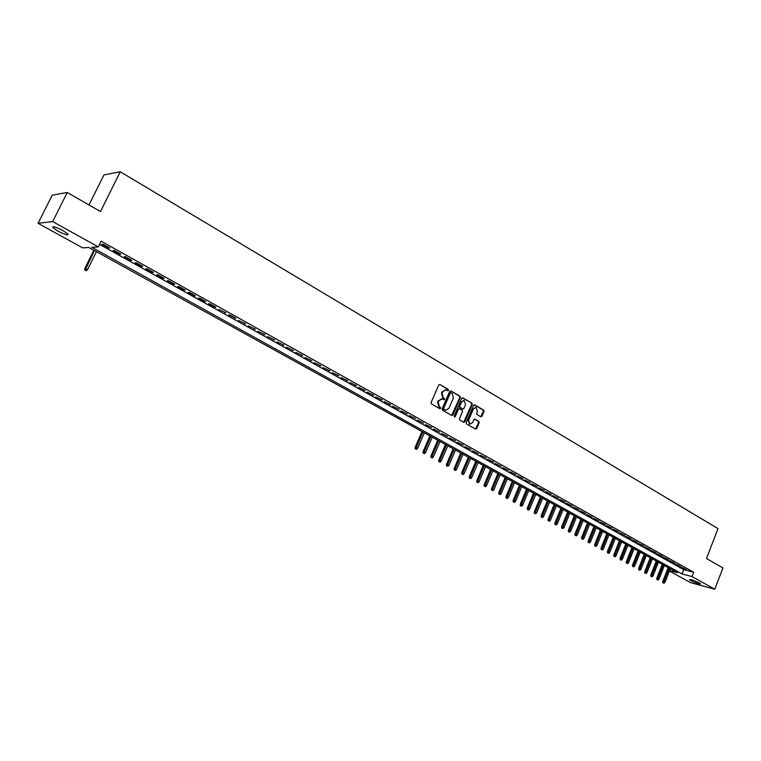 <?xml version="1.0" encoding="UTF-8"?>
<svg xmlns="http://www.w3.org/2000/svg" width="761" height="761" viewBox="0 0 761 761"><rect width="100%" height="100%" fill="white"/><g stroke="black" fill="none" stroke-linecap="round" stroke-linejoin="round"><path stroke-width="1.14" d="M448.524 390.383L448.267 389.394L439.925 384.514L438.716 385.018L431.116 402.493L431.487 403.92L439.887 408.724L440.733 408.353L439.392 406.745L438.212 402.198L438.85 400.743L442.122 398.85L443.92 399.772L444.633 399.363L443.302 397.746L442.122 393.19L442.759 391.744L445.994 389.86L447.81 390.793L448.524 390.383M447.573 390.678L447.658 389.318L439.925 384.514M439.763 408.647L439.868 407.278L438.793 406.659L439.392 406.745M443.673 399.649L443.768 398.279L442.693 397.661L443.302 397.746M690.845 580.643L689.476 579.663C690.693 579.292 693.946 580.377 699.245 582.907L700.586 583.877C699.359 584.239 696.106 583.164 690.845 580.643M57.817 231.078L52.766 227.52C52.557 225.988 55.962 227.006 63.001 230.583L68.005 234.112C68.205 235.634 64.809 234.626 57.817 231.078M480.819 416.771L481.97 416.257L484.015 411.473L483.673 410.093L474.588 404.814L473.599 405.394L466.236 422.574L466.588 423.963L475.558 429.09L476.719 428.567L479.192 422.764L478.85 421.385L474.864 419.111L473.865 419.701L472.638 422.583L469.956 424.153L468.567 420.243L473.409 408.942L476.053 407.382L477.461 411.301L476.662 413.175L477.004 414.564L480.819 416.771M669.566 570.617L677.471 572.719L88.866 247.477L82.616 247.848L38.05 223.306L52.262 195.101L67.272 192.514L100.519 211.548L120.238 171.767L718.032 528.629L706.474 558.507L722.95 567.944L714.769 589.233L690.446 582.612L669.404 571.026M67.272 192.514L52.68 221.584L98.312 246.925L91.834 247.306L682.046 573.937L691.987 576.581L714.769 589.233M99.558 244.386L683.72 569.656L693.661 572.253L101.137 241.189L98.312 246.925M693.661 572.253L691.987 576.581M460.367 397.67L460.005 396.253L450.864 390.907L449.665 391.42L442.141 408.8L442.502 410.217L451.72 415.477L452.909 414.954L460.367 397.67L459.397 396.177L450.864 390.907M462.897 397.946L471.915 403.216L472.267 404.614L464.895 421.803L463.887 422.393L459.844 420.11L459.482 418.712L462.498 411.711L462.136 410.312L459.378 408.752L458.369 409.332L455.23 416.638L454.517 417.057L454.146 416.02L461.718 398.45L462.897 397.946L462.336 397.87M109.774 247.991L103.049 244.243L101.955 244.31L108.68 248.057L109.774 247.991M120.894 254.193L114.236 250.483L113.132 250.54L119.781 254.241L120.894 254.193M131.9 260.329L125.308 256.657L124.186 256.704L130.768 260.367L131.9 260.329M142.783 266.407L136.267 262.773L135.125 262.802L141.641 266.426L142.783 266.407M153.56 272.419L147.111 268.814L145.95 268.833L152.4 272.428L153.56 272.419M164.224 278.364L157.841 274.807L156.671 274.807L163.044 278.364L164.224 278.364M174.773 284.253L168.457 280.723L167.268 280.723L173.584 284.243L174.773 284.253M185.218 290.074L178.968 286.593L177.77 286.574L184.01 290.055L185.218 290.074M195.558 295.848L189.365 292.395L188.157 292.367L194.34 295.81L195.558 295.848M205.793 301.556L199.667 298.131L198.44 298.093L204.557 301.508L205.793 301.556M215.924 307.206L209.855 303.82L208.619 303.772L214.678 307.149L215.924 307.206M225.95 312.8L218.692 309.385L225.95 312.8M235.881 318.336L229.936 315.016L228.671 314.949L235.881 318.336M245.717 323.815L238.545 320.457L245.717 323.815M255.449 329.247L248.324 325.908L255.449 329.247M265.085 334.621L258.008 331.301L265.085 334.621M274.626 339.948L267.596 336.647L274.626 339.948M284.081 345.218L277.09 341.946L284.081 345.218M293.442 350.44L286.497 347.187L293.442 350.44M302.707 355.606L295.81 352.372L302.707 355.606M311.886 360.733L305.028 357.518L311.886 360.733M320.98 365.803L314.16 362.607L320.98 365.803M329.989 370.826L323.206 367.649L329.989 370.826M338.902 375.801L332.167 372.652L338.902 375.801M347.739 380.728L341.052 377.599L347.739 380.728M356.49 385.608L349.841 382.498L356.49 385.608M365.166 390.45L358.555 387.359L365.166 390.45M373.756 395.244L367.183 392.162L373.756 395.244M382.269 399.991L375.734 396.938L382.269 399.991M390.707 404.69L384.21 401.656L390.707 404.69M399.059 409.351L392.6 406.336L399.059 409.351M407.335 413.974L400.914 410.969L407.335 413.974M415.544 418.55L409.161 415.573L415.544 418.55M423.677 423.087L417.332 420.12L423.677 423.087M431.734 427.577L425.418 424.638L431.734 427.577M439.715 432.039L433.447 429.109L439.715 432.039M447.63 436.453L441.39 433.542L447.63 436.453M455.478 440.828L449.275 437.927L455.478 440.828M463.249 445.156L457.085 442.284L463.249 445.156M470.954 449.456L464.819 446.602L470.954 449.456M478.593 453.718L472.495 450.873L478.593 453.718M486.165 457.941L480.105 455.116L486.165 457.941M493.68 462.136L487.639 459.321L493.68 462.136M501.118 466.284L495.116 463.487L501.118 466.284M508.491 470.393L502.526 467.615L508.491 470.393M515.806 474.474L509.87 471.715L515.806 474.474M523.064 478.526L517.157 475.777L523.064 478.526M530.255 482.531L524.377 479.801L530.255 482.531M537.38 486.507L531.539 483.796L537.38 486.507M544.448 490.455L538.645 487.753L544.448 490.455M551.459 494.365L545.685 491.673L551.459 494.365M558.412 498.246L552.667 495.573L558.412 498.246M565.309 502.089L559.592 499.425L565.309 502.089M572.139 505.903L566.45 503.259L572.139 505.903M578.921 509.68L573.261 507.054L578.921 509.68M585.647 513.437L580.015 510.821L585.647 513.437M592.315 517.157L586.712 514.55L592.315 517.157M598.936 520.847L593.361 518.251L598.936 520.847M605.49 524.5L599.953 521.932L605.49 524.5M612.006 528.134L606.488 525.575L612.006 528.134M618.455 531.739L612.966 529.19L618.455 531.739M624.867 535.306L619.406 532.776L624.867 535.306M631.211 538.855L625.78 536.334L631.211 538.855M637.518 542.365L632.115 539.863L637.518 542.365M643.768 545.856L638.393 543.354L643.768 545.856M649.97 549.318L644.624 546.836L649.97 549.318M656.125 552.743L650.798 550.279L656.125 552.743M662.232 556.148L656.933 553.694L662.232 556.148M668.291 559.535L663.021 557.09L668.291 559.535M674.303 562.883L669.052 560.457L674.303 562.883M680.267 566.213L675.045 563.796L680.267 566.213M680.99 567.107L686.184 569.513L680.99 567.107M120.238 171.767L103.972 174.916L89.008 204.956M38.05 223.306L52.68 221.584M683.72 569.656L682.046 573.937M108.68 248.057L108.937 247.525M119.781 254.241L120.038 253.717M130.768 260.367L131.025 259.843M141.641 266.426L141.888 265.903M152.4 272.428L152.647 271.905M163.044 278.364L163.292 277.841M173.584 284.243L173.831 283.72M184.01 290.055L184.257 289.541M194.34 295.81L194.578 295.297M204.557 301.508L204.795 300.995M214.678 307.149L214.916 306.635M224.695 312.733L224.933 312.229M234.607 318.26L234.845 317.756M244.424 323.729L244.661 323.235M254.145 329.152L254.383 328.657M263.772 334.517L264 334.022M273.304 339.834L273.532 339.339M282.74 345.094L282.968 344.6M292.091 350.307L292.319 349.813M301.346 355.463L301.575 354.978M310.517 360.581L310.745 360.086M319.601 365.641L319.82 365.156M328.6 370.655L328.819 370.169M337.504 375.62L337.722 375.144M346.331 380.548L346.55 380.062M355.083 385.418L355.292 384.942M363.739 390.25L363.948 389.775M372.319 395.035L372.538 394.559M380.823 399.772L381.033 399.297M389.252 404.471L389.461 403.996M445.404 389.784L442.759 391.744M442.693 397.661L441.523 393.114L442.151 391.658M441.551 398.774L438.85 400.743M438.793 406.659L437.613 402.112L438.241 400.657M451.673 415.449L459.758 397.584M451.13 392.752L450.293 393.114L443.701 408.362L443.948 409.351L445.651 410.236L448.923 408.343L453.423 397.946L452.262 393.418L451.13 392.752M450.522 392.676L449.684 393.037L450.293 393.114M445.575 410.227L443.349 409.256L443.092 408.267L449.684 393.037M462.308 397.879L471.915 403.216M463.668 422.298L471.658 404.529L471.306 403.13M458.95 408.733L457.761 409.247L454.621 416.543L455.23 416.638M465.608 404.462L464.172 400.505L461.499 402.074L459.777 406.079L460.139 407.477L462.888 409.047L463.896 408.457L465.608 404.462M463.715 400.448L461.499 402.074M462.631 408.961L459.52 407.392L459.168 405.984L460.89 401.989M475.615 407.316L473.409 408.942M469.737 424.115L467.948 420.148L472.79 408.847M475.492 429.052L478.574 422.669L478.231 421.28L474.474 419.121M480.762 416.743L483.397 411.387L483.045 409.998L474.189 404.823M84.766 270.107L86.297 270.697L84.766 270.107L84.871 268.405L87.639 269.48L96.428 251.663M85.184 270.098L94.431 250.559M84.871 268.405L93.85 250.236M87.639 269.48L86.297 270.697M415.164 448.809L416.543 449.351L415.164 448.809L415.164 447.325L417.637 448.305L424.343 432.847M415.744 448.923L422.916 432.067M415.164 447.325L422.013 431.563M417.637 448.305L416.543 449.351M423.106 453.099L424.476 453.651L423.106 453.099L423.106 451.625L425.57 452.605L432.229 437.204M423.687 453.223L430.821 436.424M423.106 451.625L429.908 435.92M425.57 452.605L424.476 453.651M430.973 457.361L432.343 457.903L430.973 457.361L430.973 455.887L433.428 456.866L440.048 441.523M431.563 457.475L438.65 440.752M430.973 455.887L437.727 440.248M433.428 456.866L432.343 457.903M438.783 461.575L440.143 462.117L438.783 461.575L438.774 460.11L441.228 461.09L447.791 445.803M439.363 461.699L446.403 445.042M438.774 460.11L445.48 444.529M441.228 461.09L440.143 462.117M446.517 465.761L447.868 466.303L446.517 465.761L446.507 464.296L448.952 465.275L455.478 450.055M447.097 465.884L454.098 449.294M446.507 464.296L453.166 448.771M448.952 465.275L447.868 466.303M454.184 469.908L455.535 470.45L454.184 469.908L454.174 468.453L456.61 469.423L463.088 454.26M454.774 470.041L461.718 453.499M454.174 468.453L460.786 452.985M456.61 469.423L455.535 470.45M461.784 474.017L463.135 474.56L461.784 474.017L461.765 472.571L464.2 473.542L470.631 458.426M462.374 474.151L469.28 457.684M461.765 472.571L468.338 457.161M464.2 473.542L463.135 474.56M469.318 478.098L470.659 478.631L469.318 478.098L469.299 476.652L471.725 477.613L478.117 462.564M469.908 478.231L476.776 461.822M469.299 476.652L475.825 461.299M471.725 477.613L470.659 478.631M476.786 482.141L478.127 482.674L476.786 482.141L476.776 480.695L479.183 481.656L485.537 466.664M477.385 482.274L484.205 465.932M476.776 480.695L483.254 465.399M479.183 481.656L478.127 482.674M484.196 486.146L485.537 486.679L484.196 486.146L484.177 484.709L486.583 485.67L492.89 470.726M484.795 486.279L491.577 469.994M484.177 484.709L490.617 469.47M486.583 485.67L485.537 486.679M491.539 490.113L492.871 490.655L491.539 490.113L491.52 488.686L493.918 489.646L500.186 474.759M492.148 490.255L498.883 474.036M491.52 488.686L497.913 473.504M493.918 489.646L492.871 490.655M498.826 494.051L500.158 494.583L498.826 494.051L498.807 492.624L501.195 493.585L507.416 478.755M499.425 494.193L506.122 478.041M498.807 492.624L505.152 477.499M501.195 493.585L500.158 494.583M506.046 497.96L507.368 498.493L506.046 497.96L506.017 496.543L508.405 497.494L514.588 482.712M506.655 498.103L513.304 482.008M506.017 496.543L512.334 481.466M508.405 497.494L507.368 498.493M513.209 501.832L514.531 502.365L513.209 501.832L513.18 500.415L515.558 501.366L521.704 486.65M513.818 501.975L520.429 485.937M513.18 500.415L519.449 485.404M515.558 501.366L514.531 502.365M520.305 505.675L521.627 506.208L520.305 505.675L520.277 504.267L522.655 505.218L528.752 490.541M520.914 505.818L527.487 489.846M520.277 504.267L526.507 489.304M522.655 505.218L521.627 506.208M527.354 509.48L528.667 510.013L527.354 509.48L527.325 508.072L529.685 509.023L535.744 494.403M527.963 509.632L534.498 493.718M527.325 508.072L533.509 493.166M529.685 509.023L528.667 510.013M534.336 513.266L535.649 513.789L534.336 513.266L534.308 511.858L536.657 512.809L542.688 498.236M534.945 513.409L541.442 497.551M534.308 511.858L540.453 497.009M536.657 512.809L535.649 513.789M541.261 517.004L542.564 517.537L541.261 517.004L541.233 515.606L543.582 516.557L549.566 502.041M541.88 517.157L548.329 501.356M541.233 515.606L547.34 500.814M543.582 516.557L542.564 517.537M548.129 520.724L549.432 521.247L548.129 520.724L548.101 519.335L550.441 520.277L556.386 505.808M548.748 520.876L555.159 505.133M548.101 519.335L554.16 504.581M550.441 520.277L549.432 521.247M554.94 524.405L556.243 524.928L554.94 524.405L554.912 523.016L557.242 523.958L563.15 509.547M555.568 524.567L561.941 508.881M554.912 523.016L560.943 508.329M557.242 523.958L556.243 524.928M561.704 528.067L562.997 528.581L561.704 528.067L561.666 526.679L563.996 527.62L569.865 513.256M562.322 528.22L568.657 512.591M561.666 526.679L567.658 512.039M563.996 527.62L562.997 528.581M568.4 531.692L569.694 532.205L568.4 531.692L568.362 530.312L570.693 531.245L576.524 516.938M569.028 531.844L575.326 516.281M568.362 530.312L574.317 515.72M570.693 531.245L569.694 532.205M575.05 535.287L576.343 535.801L575.05 535.287L575.012 533.908L577.333 534.84L583.126 520.591M575.677 535.449L581.946 519.934M575.012 533.908L580.928 519.373M577.333 534.84L576.343 535.801M581.651 538.855L582.936 539.368L581.651 538.855L581.604 537.485L583.915 538.417L589.68 524.205M582.279 539.016L588.5 523.558M581.604 537.485L587.482 522.997M583.915 538.417L582.936 539.368M588.196 542.393L589.471 542.907L588.196 542.393L588.148 541.023L590.45 541.956L596.177 527.801M588.824 542.555L595.007 527.154M588.148 541.023L593.989 526.593M590.45 541.956L589.471 542.907M594.683 545.903L595.958 546.417L594.683 545.903L594.636 544.543L596.938 545.466L602.626 531.359M595.311 546.065L601.466 530.721M594.636 544.543L600.448 530.151M596.938 545.466L595.958 546.417M601.123 549.385L602.398 549.899L601.123 549.385L601.076 548.025L603.368 548.957L609.019 534.897M601.751 549.556L607.868 534.26M601.076 548.025L606.85 533.689M603.368 548.957L602.398 549.899M607.506 552.838L608.781 553.352L607.506 552.838L607.459 551.487L609.751 552.41L615.364 538.398M608.144 553.009L614.222 537.77M607.459 551.487L613.195 537.199M609.751 552.41L608.781 553.352M613.851 556.272L615.116 556.776L613.851 556.272L613.804 554.921L616.077 555.844L621.661 541.88M614.479 556.434L620.529 541.252M613.804 554.921L619.502 540.681M616.077 555.844L615.116 556.776M620.139 559.668L621.395 560.182L620.139 559.668L620.082 558.327L622.355 559.24L627.911 545.333M620.767 559.839L626.788 544.714M620.082 558.327L625.751 544.134M622.355 559.24L621.395 560.182M626.379 563.045L627.635 563.549L626.379 563.045L626.322 561.704L628.586 562.617L634.103 548.757M627.007 563.216L632.99 548.139M626.322 561.704L631.953 547.568M628.586 562.617L627.635 563.549M632.562 566.393L633.818 566.897L632.562 566.393L632.515 565.062L634.769 565.965L640.248 552.153M633.2 566.565L639.145 551.544M632.515 565.062L638.108 550.964M634.769 565.965L633.818 566.897M638.707 569.713L639.953 570.217L638.707 569.713L638.65 568.381L640.905 569.295L646.355 555.52M639.345 569.884L645.261 554.921M638.65 568.381L644.215 554.341M640.905 569.295L639.953 570.217M644.805 573.014L646.051 573.518L644.805 573.014L644.748 571.682L646.993 572.595L652.405 558.869M645.442 573.185L651.321 558.27M644.748 571.682L650.275 557.689M646.993 572.595L646.051 573.518M650.845 576.286L652.091 576.781L650.845 576.286L650.798 574.964L653.033 575.868L658.417 562.189M651.492 576.457L657.342 561.589M650.798 574.964L656.286 561.009M653.033 575.868L652.091 576.781M656.848 579.53L658.094 580.025L656.848 579.53L656.791 578.208L659.026 579.111L664.382 565.48M657.494 579.701L663.307 564.89M656.791 578.208L662.26 564.31M659.026 579.111L658.094 580.025M662.802 582.745L664.039 583.249L662.802 582.745L662.745 581.433L664.971 582.336L670.298 568.752M663.449 582.926L669.233 568.163M662.745 581.433L668.177 567.582M664.971 582.336L664.039 583.249M447.658 389.318L448.267 389.394M439.868 407.278L440.476 407.363M443.768 398.279L444.376 398.364M441.523 393.114L442.122 393.19M437.613 402.112L438.212 402.198M452.3 414.859L452.909 414.954M459.397 396.177L460.005 396.253M443.092 408.267L443.701 408.362M443.349 409.256L443.948 409.351M444.481 409.913L445.09 409.998M471.658 404.529L472.267 404.614M464.286 421.708L464.895 421.803M457.761 409.247L458.369 409.332M459.168 405.984L459.777 406.079M459.52 407.392L460.139 407.477M462.098 408.876L462.717 408.971M467.948 420.148L468.567 420.243M474.531 419.102L475.035 419.178M478.231 421.28L478.85 421.385M478.574 422.669L479.192 422.764M476.101 428.462L476.719 428.567M474.227 404.814L474.769 404.881M483.045 409.998L483.673 410.093M483.397 411.387L484.015 411.473M481.352 416.172L481.97 416.257M52.766 227.52L53.175 226.711M450.398 392.619L450.873 392.686M445.042 410.141L445.651 410.236M462.279 408.952L462.888 409.047M469.337 424.058L469.956 424.153"/></g></svg>
